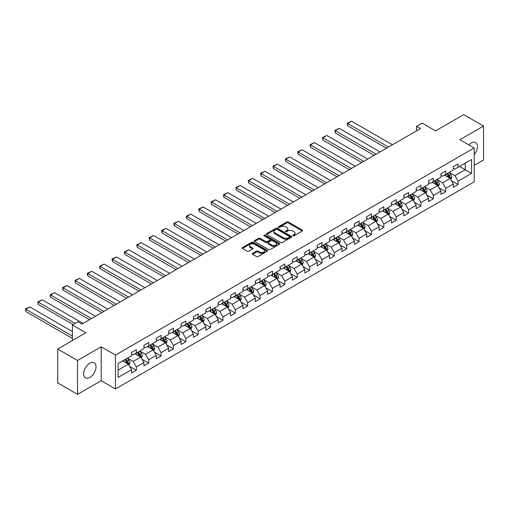 <?xml version="1.0" encoding="UTF-8"?>
<svg xmlns="http://www.w3.org/2000/svg" width="509" height="509" viewBox="0 0 509 509"><rect width="100%" height="100%" fill="white"/><g stroke="black" fill="none" stroke-linecap="round" stroke-linejoin="round"><path stroke-width="0.76" d="M292.942 235.782A0.77 0.445 0 0 0 294.037 235.782L302.308 231.003A1.101 0.636 0 0 0 302.632 230.552A1.101 0.636 0 0 0 302.308 230.106L288.291 222.013A1.101 0.636 0 0 0 286.732 222.013L278.461 226.791A0.77 0.445 0 0 0 278.238 227.103A0.77 0.445 0 0 0 278.461 227.421A0.77 0.445 0 0 0 279.549 227.421L280.624 226.804A3.525 2.036 0 0 1 285.606 226.804L286.777 227.472A3.525 2.036 0 0 1 287.808 228.916A3.525 2.036 0 0 1 286.777 230.354L285.702 230.971A0.77 0.445 0 0 0 285.479 231.283A0.77 0.445 0 0 0 285.702 231.601A0.77 0.445 0 0 0 286.796 231.601L287.865 230.984A3.525 2.036 0 0 1 292.847 230.984L294.017 231.659A3.525 2.036 0 0 1 295.048 233.097A3.525 2.036 0 0 1 294.017 234.534L292.942 235.152A0.77 0.445 0 0 0 292.72 235.463A0.77 0.445 0 0 0 292.942 235.782L292.942 235.152M89.838 377.474A8.748 5.052 120 0 0 95.558 369.763A8.748 5.052 120 0 0 94.216 362.752A8.748 5.052 120 0 0 89.838 363.184A8.748 5.052 120 0 0 84.125 370.896A8.748 5.052 120 0 0 85.467 377.907A8.748 5.052 120 0 0 89.838 377.474M474.191 154.717A8.748 5.052 120 0 0 475.629 142.545A8.748 5.052 120 0 0 471.251 142.978A8.748 5.052 120 0 0 468.872 144.9M252.553 253.393A1.101 0.636 0 0 0 252.229 253.845A1.101 0.636 0 0 0 252.553 254.29L256.485 256.561A1.101 0.636 0 0 0 258.044 256.561L267.231 251.255A1.101 0.636 0 0 0 267.549 250.81A1.101 0.636 0 0 0 267.231 250.358L253.215 242.265A1.101 0.636 0 0 0 251.656 242.265L242.469 247.571A1.101 0.636 0 0 0 242.144 248.023A1.101 0.636 0 0 0 242.469 248.468L247.215 251.211A1.101 0.636 0 0 0 248.774 251.211L252.706 248.939A1.101 0.636 0 0 0 253.03 248.494A1.101 0.636 0 0 0 252.706 248.042L250.352 246.68A2.946 1.699 0 0 1 249.486 245.478A2.946 1.699 0 0 1 251.306 243.906A2.946 1.699 0 0 1 254.519 244.275L263.745 249.607A2.946 1.699 0 0 1 264.61 250.81A2.946 1.699 0 0 1 262.79 252.381A2.946 1.699 0 0 1 259.577 252.012L258.044 251.122A1.101 0.636 0 0 0 256.485 251.122L252.553 253.393L252.553 254.29M474.191 165.374L483.55 159.966L483.55 126.079L463.718 114.627L435.558 130.883L422.069 123.102L416.515 126.308L420.485 128.592L81.911 324.068L77.941 321.777L72.386 324.984L72.386 340.559M77.546 360.48L77.546 394.373L101.183 380.726L101.183 346.833L77.546 360.48L57.714 349.034L85.875 332.771L72.386 324.984M101.183 346.833L115.467 355.078L474.191 147.966L474.191 181.859L115.467 388.971L115.467 355.078M483.55 126.079L459.907 139.727L474.191 147.966M280.701 242.583A1.101 0.636 0 0 0 282.26 242.583L291.447 237.277A1.101 0.636 0 0 0 291.772 236.825A1.101 0.636 0 0 0 291.447 236.38L277.43 228.286A1.101 0.636 0 0 0 275.872 228.286L266.684 233.586A1.101 0.636 0 0 0 266.36 234.038A1.101 0.636 0 0 0 266.684 234.49L280.701 242.583M264.305 235.947A0.77 0.445 0 0 1 265.087 236.055L265.087 235.139L279.339 243.366A1.101 0.636 0 0 1 279.664 243.817A1.101 0.636 0 0 1 279.339 244.269L270.152 249.569A1.101 0.636 0 0 1 268.593 249.569L254.576 241.476L254.576 240.579A1.101 0.636 0 0 0 254.252 241.031A1.101 0.636 0 0 0 254.576 241.476M254.576 240.579L258.508 238.307A1.101 0.636 0 0 1 260.067 238.307L265.749 241.59A1.101 0.636 0 0 0 267.308 241.59L269.916 240.083A1.101 0.636 0 0 0 270.241 239.637A1.101 0.636 0 0 0 269.916 239.185L263.999 235.769A0.77 0.445 0 0 1 263.77 235.457A0.77 0.445 0 0 1 264.247 235.043A0.77 0.445 0 0 1 265.087 235.139M77.546 394.373L57.714 382.921L57.714 349.034M129.706 366.461L136.329 370.285L136.329 366.938L143.945 362.542L143.945 365.888L148.704 363.14L148.704 359.793L156.32 355.397L156.32 358.743L161.079 355.995L161.079 352.648L168.695 348.251L168.695 351.598L173.454 348.85L173.454 345.503L181.07 341.106L181.07 344.453L185.83 341.704L185.83 338.358L193.445 333.961L193.445 337.308L198.205 334.559L198.205 331.213L205.821 326.816L205.821 330.163L210.58 327.414L210.58 324.068L218.196 319.671L218.196 323.018L222.955 320.269L222.955 316.922L230.571 312.526L230.571 315.873L235.33 313.124L235.33 309.784L242.946 305.381L242.946 308.728L247.705 305.979L247.705 302.639L255.321 298.242L255.321 301.582L260.08 298.834L260.08 295.494L267.696 291.097L267.696 294.437L272.455 291.689L272.455 288.349L280.071 283.952L280.071 287.292L284.83 284.544L284.83 281.203L292.446 276.807L292.446 280.147L297.205 277.399L297.205 274.058L304.821 269.662L304.821 273.002L309.58 270.254L309.58 266.913L317.196 262.517L317.196 265.857L321.955 263.108L321.955 259.768L329.571 255.372L329.571 258.712L334.33 255.963L334.33 252.623L341.946 248.227L341.946 251.567L346.705 248.818L346.705 245.478L354.321 241.081L354.321 244.422L359.08 241.673L359.08 238.333L366.696 233.936L366.696 237.277L371.455 234.534L371.455 231.188L379.071 226.791L379.071 230.132L383.831 227.389L383.831 224.043L391.446 219.646L391.446 222.987L396.212 220.244L396.212 216.898L403.822 212.501L403.822 215.848L408.587 213.099L408.587 209.753L416.203 205.356L416.203 208.703L420.962 205.954L420.962 202.607L428.578 198.211L428.578 201.558L433.337 198.809L433.337 195.462L440.953 191.066L440.953 194.413L445.712 191.664L445.712 188.317L453.328 183.921L453.328 187.267L458.087 184.519L458.087 181.172L471.569 173.391L471.569 159.463L465.226 163.128L465.226 169.726L471.569 173.391M136.329 370.285L131.57 373.033L131.57 369.687L118.082 377.474L118.082 363.547L131.57 355.766L131.57 352.419L136.329 349.67L136.329 353.017L143.945 348.62L143.945 345.274L148.704 342.525L148.704 345.872L156.32 341.475L156.32 338.129L161.079 335.38L161.079 338.727L168.695 334.33L168.695 330.984L173.454 328.235L173.454 331.582L181.07 327.185L181.07 323.839L185.83 321.096L185.83 324.437L193.445 320.04L193.445 316.693L198.205 313.951L198.205 317.292L205.821 312.895L205.821 309.548L210.58 306.806L210.58 310.146L218.196 305.75L218.196 302.41L222.955 299.661L222.955 303.001L230.571 298.605L230.571 295.265L235.33 292.516L235.33 295.856L242.946 291.46L242.946 288.119L247.705 285.371L247.705 288.711L255.321 284.315L255.321 280.974L260.08 278.226L260.08 281.566L267.696 277.17L267.696 273.829L272.455 271.081L272.455 274.421L280.071 270.024L280.071 266.684L284.83 263.936L284.83 267.276L292.446 262.879L292.446 259.539L297.205 256.791L297.205 260.131L304.821 255.734L304.821 252.394L309.58 249.645L309.58 252.986L317.196 248.589L317.196 245.249L321.955 242.5L321.955 245.841L329.571 241.444L329.571 238.104L334.33 235.355L334.33 238.702L341.946 234.299L341.946 230.959L346.705 228.21L346.705 231.557L354.321 227.16L354.321 223.814L359.08 221.065L359.08 224.412L366.696 220.015L366.696 216.669L371.455 213.92L371.455 217.267L379.071 212.87L379.071 209.523L383.831 206.775L383.831 210.122L391.446 205.725L391.446 202.378L396.212 199.63L396.212 202.976L403.822 198.58L403.822 195.233L408.587 192.485L408.587 195.831L416.203 191.435L416.203 188.088L420.962 185.34L420.962 188.686L428.578 184.29L428.578 180.943L433.337 178.195L433.337 181.541L440.953 177.145L440.953 173.798L445.712 171.049L445.712 174.396L453.328 170L453.328 166.653L458.087 163.904L458.087 167.251L471.569 159.463M135.057 353.749L140.77 357.044L133.154 361.441L127.441 358.145M131.57 353.933L133.154 354.849L136.329 353.017M133.154 361.441L136.329 366.938M140.77 357.044L143.945 362.542M147.432 346.604L153.145 349.899L145.529 354.296L139.816 351M143.945 346.788L145.529 347.704L148.704 345.872M145.529 354.296L148.704 359.793M153.145 349.899L156.32 355.397M159.807 339.458L165.52 342.754L157.905 347.151L152.191 343.855M156.32 339.643L157.905 340.559L161.079 338.727M157.905 347.151L161.079 352.648M165.52 342.754L168.695 348.251M172.182 332.313L177.895 335.609L170.28 340.006L164.566 336.71M168.695 332.498L170.28 333.414L173.454 331.582M170.28 340.006L173.454 345.503M177.895 335.609L181.07 341.106M184.557 325.168L190.271 328.464L182.655 332.867L176.941 329.565M181.07 325.353L182.655 326.269L185.83 324.437M182.655 332.867L185.83 338.358M190.271 328.464L193.445 333.961M196.932 318.023L202.646 321.325L195.03 325.722L189.316 322.42M193.445 318.208L195.03 319.124L198.205 317.292M195.03 325.722L198.205 331.213M202.646 321.325L205.821 326.816M209.307 310.878L215.021 314.18L207.405 318.577L201.698 315.275M205.821 311.063L207.405 311.979L210.58 310.146M207.405 318.577L210.58 324.068M215.021 314.18L218.196 319.671M221.689 303.733L227.396 307.035L219.78 311.432L214.073 308.13M218.196 303.918L219.78 304.834L222.955 303.001M219.78 311.432L222.955 316.922M227.396 307.035L230.571 312.526M234.064 296.588L239.771 299.89L232.155 304.287L226.448 300.984M230.571 296.772L232.155 297.689L235.33 295.856M232.155 304.287L235.33 309.784M239.771 299.89L242.946 305.381M246.439 289.443L252.146 292.745L244.53 297.141L238.823 293.839M242.946 289.627L244.53 290.544L247.705 288.711M244.53 297.141L247.705 302.639M252.146 292.745L255.321 298.242M258.814 282.298L264.521 285.6L256.905 289.996L251.198 286.694M255.321 282.482L256.905 283.398L260.08 281.566M256.905 289.996L260.08 295.494M264.521 285.6L267.696 291.097M271.189 275.153L276.896 278.455L269.28 282.851L263.573 279.556M267.696 275.337L269.28 276.253L272.455 274.421M269.28 282.851L272.455 288.349M276.896 278.455L280.071 283.952M283.564 268.014L289.271 271.31L281.655 275.706L275.948 272.41M280.071 268.192L281.655 269.108L284.83 267.276M281.655 275.706L284.83 281.203M289.271 271.31L292.446 276.807M295.939 260.869L301.646 264.165L294.037 268.561L288.323 265.265M292.446 261.047L294.037 261.963L297.205 260.131M294.037 268.561L297.205 274.058M301.646 264.165L304.821 269.662M308.314 253.724L314.021 257.02L306.412 261.416L300.698 258.12M304.821 253.902L306.412 254.818L309.58 252.986M306.412 261.416L309.58 266.913M314.021 257.02L317.196 262.517M320.689 246.579L326.403 249.874L318.787 254.271L313.073 250.975M317.196 246.757L318.787 247.673L321.955 245.841M318.787 254.271L321.955 259.768M326.403 249.874L329.571 255.372M333.064 239.434L338.778 242.729L331.162 247.126L325.448 243.83M329.571 239.618L331.162 240.528L334.33 238.702M331.162 247.126L334.33 252.623M338.778 242.729L341.946 248.227M345.439 232.289L351.153 235.584L343.537 239.981L337.823 236.685M341.946 232.473L343.537 233.389L346.705 231.557M343.537 239.981L346.705 245.478M351.153 235.584L354.321 241.081M357.814 225.143L363.528 228.439L355.912 232.836L350.198 229.54M354.321 225.328L355.912 226.244L359.08 224.412M355.912 232.836L359.08 238.333M363.528 228.439L366.696 233.936M370.189 217.998L375.903 221.294L368.287 225.691L362.573 222.395M366.696 218.183L368.287 219.099L371.455 217.267M368.287 225.691L371.455 231.188M375.903 221.294L379.071 226.791M382.564 210.853L388.278 214.149L380.662 218.546L374.948 215.25M379.071 211.038L380.662 211.954L383.831 210.122M380.662 218.546L383.831 224.043M388.278 214.149L391.446 219.646M394.939 203.708L400.653 207.004L393.037 211.4L387.324 208.105M391.446 203.893L393.037 204.809L396.212 202.976M393.037 211.4L396.212 216.898M400.653 207.004L403.822 212.501M407.315 196.563L413.028 199.859L405.412 204.255L399.699 200.96M403.822 196.748L405.412 197.664L408.587 195.831M405.412 204.255L408.587 209.753M413.028 199.859L416.203 205.356M419.69 189.418L425.403 192.714L417.787 197.11L412.074 193.814M416.203 189.602L417.787 190.519L420.962 188.686M417.787 197.11L420.962 202.607M425.403 192.714L428.578 198.211M432.065 182.273L437.778 185.569L430.162 189.965L424.449 186.669M428.578 182.457L430.162 183.374L433.337 181.541M430.162 189.965L433.337 195.462M437.778 185.569L440.953 191.066M444.44 175.128L450.153 178.424L442.537 182.82L436.824 179.524M440.953 175.312L442.537 176.229L445.712 174.396M442.537 182.82L445.712 188.317M450.153 178.424L453.328 183.921M459.512 166.424L465.226 169.726L454.912 175.675L449.199 172.379M453.328 168.167L454.912 169.083L458.087 167.251M454.912 175.675L458.087 181.172M101.183 380.726L115.467 388.971M416.515 126.308L416.515 130.883M118.082 370.145L128.395 364.189L122.682 360.894M128.395 364.189L131.57 369.687M451.464 180.695L458.087 184.519M439.089 187.84L445.712 191.664M426.714 194.985L433.337 198.809M414.339 202.13L420.962 205.954M401.957 209.275L408.587 213.099M389.582 216.42L396.212 220.244M377.207 223.559L383.831 227.389M364.832 230.704L371.455 234.534M352.457 237.849L359.08 241.673M340.082 244.994L346.705 248.818M327.707 252.14L334.33 255.963M315.332 259.285L321.955 263.108M302.957 266.43L309.58 270.254M290.582 273.575L297.205 277.399M278.207 280.72L284.83 284.544M265.832 287.865L272.455 291.689M253.457 295.01L260.08 298.834M241.081 302.155L247.705 305.979M228.706 309.3L235.33 313.124M216.331 316.445L222.955 320.269M203.956 323.59L210.58 327.414M191.581 330.735L198.205 334.559M179.206 337.881L185.83 341.704M166.831 345.026L173.454 348.85M154.456 352.171L161.079 355.995M142.081 359.316L148.704 363.14M293.254 235.89L294.017 235.451A3.525 2.036 0 0 0 295.048 234.013L295.048 233.097M287.808 228.916L287.808 229.833A3.525 2.036 0 0 1 286.777 231.271L286.013 231.71M302.295 231.01L288.291 222.929A1.101 0.636 0 0 0 286.732 222.929L278.773 227.529M291.447 236.38L291.447 237.277L277.43 229.203A1.101 0.636 0 0 0 275.872 229.203L266.697 234.496L266.684 233.586M289.5 237.143A0.77 0.445 0 0 0 289.723 236.825A0.77 0.445 0 0 0 289.5 236.513L277.195 229.406A0.77 0.445 0 0 0 276.107 229.406L274.975 230.062A3.525 2.036 0 0 0 273.944 231.5A3.525 2.036 0 0 0 274.975 232.937L283.386 237.792A3.525 2.036 0 0 0 288.368 237.792L289.5 237.143L289.5 238.059A0.77 0.445 0 0 0 289.723 237.741L289.723 236.825M273.944 231.5L273.944 232.416A3.525 2.036 0 0 0 274.975 233.854L274.975 232.937M289.5 238.059L288.368 238.708A3.525 2.036 0 0 1 283.386 238.708L274.975 233.854M254.589 241.489L258.508 239.224L258.508 238.307M270.241 239.637L270.241 240.553A1.101 0.636 0 0 1 269.916 240.999L267.308 242.507A1.101 0.636 0 0 1 265.749 242.507L260.067 239.224A1.101 0.636 0 0 0 258.508 239.224M265.087 236.055L279.326 244.275M271.647 244.994A2.946 1.699 0 0 0 274.86 245.363A2.946 1.699 0 0 0 276.68 243.792A2.946 1.699 0 0 0 275.814 242.589L272.563 240.712A1.101 0.636 0 0 0 271.004 240.712L268.396 242.22A1.101 0.636 0 0 0 268.078 242.672A1.101 0.636 0 0 0 268.396 243.117L271.647 244.994L271.647 245.911A2.946 1.699 0 0 0 274.86 246.28A2.946 1.699 0 0 0 276.68 244.708L276.68 243.792M268.078 242.672L268.078 243.588A1.101 0.636 0 0 0 268.396 244.034L268.396 243.117M271.647 245.911L268.396 244.034M264.61 250.81L264.61 251.726A2.946 1.699 0 0 1 262.79 253.297A2.946 1.699 0 0 1 259.577 252.928L258.044 252.038A1.101 0.636 0 0 0 256.485 252.038L252.566 254.303M249.486 245.478L249.486 246.394A2.946 1.699 0 0 0 250.352 247.597L250.352 246.68M252.693 248.952L250.352 247.597M267.231 250.358L267.231 251.255L253.215 243.181A1.101 0.636 0 0 0 251.656 243.181L242.481 248.481M450.777 179.512L451.725 177.132A2.971 1.718 -120 0 0 450.777 174.6L449.135 172.417M388.475 147.076L347.647 123.502L351.611 121.212L392.439 144.785M446.285 176.19L445.171 174.708M347.647 125.793L347.208 123.248L347.647 123.502L347.647 125.793L386.49 148.221M446.679 173.836L448.314 176.025A2.971 1.718 60 0 1 449.167 177.813L450.115 177.259A2.971 1.718 -120 0 0 449.269 175.471L447.627 173.289M446.883 173.715L448.703 176.139A1.514 0.872 60 0 1 448.976 176.604L450.115 177.259M347.208 123.248L351.611 121.212M438.402 186.657L439.35 184.277A2.971 1.718 -120 0 0 438.402 181.745L436.76 179.562M376.1 154.221L335.266 130.648L339.236 128.357L380.064 151.93M433.91 183.335L432.796 181.853M335.266 132.938L334.833 130.393L335.266 130.648L335.266 132.938L374.115 155.366M434.304 180.981L435.939 183.17A2.971 1.718 60 0 1 436.792 184.958L437.74 184.404A2.971 1.718 -120 0 0 436.894 182.616L435.252 180.434M434.508 180.86L436.328 183.285A1.514 0.872 60 0 1 436.601 183.749L437.74 184.404M334.833 130.393L339.236 128.357M426.027 193.802L426.975 191.422A2.971 1.718 -120 0 0 426.027 188.89L424.385 186.708M363.725 161.366L322.891 137.793L326.861 135.502L367.689 159.075M421.535 190.481L420.421 188.998M322.891 140.083L322.458 137.538L322.891 137.793L322.891 140.083L361.74 162.511M421.929 188.126L423.564 190.315A2.971 1.718 60 0 1 424.417 192.103L425.365 191.549A2.971 1.718 -120 0 0 424.519 189.762L422.877 187.579M422.133 188.006L423.952 190.43A1.514 0.872 60 0 1 424.226 190.894L425.365 191.549M322.458 137.538L326.861 135.502M413.652 200.947L414.6 198.567A2.971 1.718 -120 0 0 413.645 196.035L412.01 193.853M351.35 168.511L310.515 144.938L314.486 142.647L355.314 166.22M409.16 197.626L408.046 196.143M310.515 147.228L310.083 144.683L310.515 144.938L310.515 147.228L349.365 169.656M409.554 195.271L411.189 197.46A2.971 1.718 60 0 1 412.042 199.248L412.99 198.695A2.971 1.718 -120 0 0 412.144 196.907L410.502 194.724M409.758 195.151L411.577 197.575A1.514 0.872 60 0 1 411.851 198.039L412.99 198.695M310.083 144.683L314.486 142.647M401.277 208.092L402.225 205.712A2.971 1.718 -120 0 0 401.27 203.18L399.635 200.998M338.975 175.656L298.14 152.083L302.111 149.792L342.939 173.365M396.785 204.771L395.671 203.288M298.14 154.373L297.708 151.828L298.14 152.083L298.14 154.373L336.99 176.801M397.179 202.417L398.814 204.599A2.971 1.718 60 0 1 399.667 206.393L400.615 205.84A2.971 1.718 -120 0 0 399.769 204.052L398.127 201.869M397.383 202.296L399.202 204.72A1.514 0.872 60 0 1 399.476 205.184L400.615 205.84M297.708 151.828L302.111 149.792M388.901 215.237L389.849 212.857A2.971 1.718 -120 0 0 388.895 210.325L387.26 208.143M326.6 182.801L285.765 159.228L289.736 156.937L330.564 180.51M384.403 211.916L383.296 210.433M285.765 161.518L285.333 158.973L285.765 159.228L285.765 161.518L324.615 183.946M384.804 209.562L386.439 211.744A2.971 1.718 60 0 1 387.292 213.532L388.24 212.985A2.971 1.718 -120 0 0 387.394 211.197L385.752 209.014M385.008 209.441L386.827 211.865A1.514 0.872 60 0 1 387.101 212.329L388.24 212.985M285.333 158.973L289.736 156.937M376.526 222.382L377.468 220.003A2.971 1.718 -120 0 0 376.52 217.47L374.885 215.288M314.225 189.946L273.39 166.373L277.36 164.083L318.189 187.656M372.028 219.061L370.921 217.578M273.39 168.664L272.958 166.119L273.39 166.373L273.39 168.664L312.24 191.091M372.429 216.707L374.064 218.889A2.971 1.718 60 0 1 374.917 220.677L375.865 220.13A2.971 1.718 -120 0 0 375.012 218.342L373.377 216.153M372.633 216.586L374.452 219.01A1.514 0.872 60 0 1 374.726 219.468L375.865 220.13M272.958 166.119L277.36 164.083M364.151 229.527L365.093 227.148A2.971 1.718 -120 0 0 364.145 224.615L362.51 222.433M301.85 197.091L261.015 173.518L264.985 171.228L305.814 194.801M359.653 226.206L358.546 224.723M261.015 175.809L260.583 173.264L261.015 173.518L261.015 175.809L299.865 198.236M360.048 223.852L361.689 226.034A2.971 1.718 60 0 1 362.542 227.822L363.49 227.275A2.971 1.718 -120 0 0 362.637 225.487L361.002 223.298M360.257 223.731L362.077 226.155A1.514 0.872 60 0 1 362.351 226.613L363.49 227.275M260.583 173.264L264.985 171.228M351.776 236.672L352.718 234.293A2.971 1.718 -120 0 0 351.77 231.76L350.135 229.578M289.475 204.236L248.64 180.663L252.61 178.373L293.438 201.946M347.278 233.351L346.171 231.869M248.64 182.954L248.207 180.409L248.64 180.663L248.64 182.954L287.49 205.381M347.672 230.997L349.314 233.179A2.971 1.718 60 0 1 350.167 234.967L351.115 234.42A2.971 1.718 -120 0 0 350.262 232.632L348.627 230.443M347.882 230.876L349.702 233.3A1.514 0.872 60 0 1 349.976 233.758L351.115 234.42M248.207 180.409L252.61 178.373M339.401 243.817L340.343 241.438A2.971 1.718 -120 0 0 339.395 238.906L337.76 236.723M277.1 211.381L236.265 187.808L240.235 185.518L281.063 209.091M334.903 240.496L333.796 239.007M236.265 190.099L235.832 187.554L236.265 187.808L236.265 190.099L275.114 212.527M335.297 238.142L336.939 240.324A2.971 1.718 60 0 1 337.791 242.112L338.739 241.565A2.971 1.718 -120 0 0 337.887 239.777L336.252 237.588M335.507 238.021L337.321 240.445A1.514 0.872 60 0 1 337.601 240.903L338.739 241.565M235.832 187.554L240.235 185.518M327.026 250.962L327.968 248.583A2.971 1.718 -120 0 0 327.02 246.051L325.385 243.868M264.718 218.526L223.89 194.953L227.86 192.663L268.688 216.236M322.528 247.641L321.414 246.152M223.89 197.244L223.457 194.699L223.89 194.953L223.89 197.244L262.739 219.672M322.922 245.287L324.564 247.469A2.971 1.718 60 0 1 325.41 249.257L326.364 248.71A2.971 1.718 -120 0 0 325.512 246.922L323.877 244.734M323.132 245.166L324.946 247.59A1.514 0.872 60 0 1 325.226 248.048L326.364 248.71M223.457 194.699L227.86 192.663M314.651 258.108L315.593 255.728A2.971 1.718 -120 0 0 314.645 253.196L313.01 251.007M252.343 225.672L211.515 202.098L215.485 199.808L256.313 223.381M310.153 254.786L309.039 253.297M211.515 204.383L211.082 201.844L211.515 202.098L211.515 204.383L250.364 226.817M310.547 252.432L312.189 254.615A2.971 1.718 60 0 1 313.035 256.402L313.989 255.855A2.971 1.718 -120 0 0 313.137 254.067L311.502 251.879M310.757 252.311L312.571 254.735A1.514 0.872 60 0 1 312.85 255.194L313.989 255.855M211.082 201.844L215.485 199.808M302.276 265.246L303.218 262.873A2.971 1.718 -120 0 0 302.27 260.341L300.634 258.152M239.968 232.817L199.14 209.244L203.104 206.953L243.938 230.526M297.778 261.931L296.664 260.443M199.14 211.528L198.707 208.989L199.14 209.244L199.14 211.528L237.989 233.955M298.172 259.577L299.814 261.76A2.971 1.718 60 0 1 300.66 263.547L301.614 263A2.971 1.718 -120 0 0 300.762 261.212L299.127 259.024M298.382 259.456L300.195 261.88A1.514 0.872 60 0 1 300.475 262.339L301.614 263M198.707 208.989L203.104 206.953M289.901 272.391L290.843 270.018A2.971 1.718 -120 0 0 289.895 267.486L288.259 265.297M227.593 239.955L186.765 216.382L190.729 214.098L231.563 237.671M285.403 269.076L284.289 267.588M186.765 218.673L186.326 217.05L186.326 216.134L186.765 216.382L186.765 218.673L225.614 241.101M285.797 266.722L287.439 268.905A2.971 1.718 60 0 1 288.285 270.693L289.239 270.145A2.971 1.718 -120 0 0 288.387 268.358L286.752 266.169M286.007 266.601L287.82 269.026A1.514 0.872 60 0 1 288.1 269.484L289.239 270.145M186.326 216.134L190.729 214.098M277.526 279.536L278.468 277.163A2.971 1.718 -120 0 0 277.52 274.631L275.884 272.442M215.218 247.1L174.39 223.527L178.354 221.243L219.188 244.816M273.028 276.222L271.914 274.733M174.39 225.818L173.951 224.195L173.951 223.279L174.39 223.527L174.39 225.818L213.239 248.246M273.422 273.867L275.064 276.05A2.971 1.718 60 0 1 275.91 277.838L276.864 277.29A2.971 1.718 -120 0 0 276.012 275.503L274.376 273.314M273.632 273.747L275.445 276.171A1.514 0.872 60 0 1 275.725 276.629L276.864 277.29M173.951 223.279L178.354 221.243M265.151 286.682L266.092 284.308A2.971 1.718 -120 0 0 265.144 281.776L263.509 279.587M202.843 254.246L162.015 230.672L165.979 228.382L206.813 251.955M260.653 283.367L259.539 281.878M162.015 232.963L161.576 231.341L161.576 230.424L162.015 230.672L162.015 232.963L200.864 255.391M261.047 281.006L262.689 283.195A2.971 1.718 60 0 1 263.535 284.983L264.489 284.436A2.971 1.718 -120 0 0 263.637 282.648L262.001 280.459M261.257 280.892L263.07 283.316A1.514 0.872 60 0 1 263.35 283.774L264.489 284.436M161.576 230.424L165.979 228.382M252.776 293.827L253.717 291.453A2.971 1.718 -120 0 0 252.769 288.921L251.134 286.732M190.468 261.391L149.64 237.818L153.603 235.527L194.438 259.1M248.277 290.512L247.164 289.023M149.64 240.108L149.201 238.486L149.201 237.569L149.64 237.818L149.64 240.108L188.489 262.536M248.672 288.151L250.313 290.34A2.971 1.718 60 0 1 251.16 292.128L252.114 291.581A2.971 1.718 -120 0 0 251.261 289.793L249.626 287.604M248.882 288.037L250.695 290.461A1.514 0.872 60 0 1 250.969 290.919L252.114 291.581M149.201 237.569L153.603 235.527M240.401 300.972L241.342 298.598A2.971 1.718 -120 0 0 240.394 296.066L238.759 293.878M178.093 268.536L137.265 244.963L141.228 242.672L182.063 266.245M235.902 297.65L234.789 296.168M137.265 247.253L136.826 245.631L136.826 244.714L137.265 244.963L137.265 247.253L176.114 269.681M236.297 295.296L237.932 297.485A2.971 1.718 60 0 1 238.785 299.273L239.739 298.726A2.971 1.718 -120 0 0 238.886 296.938L237.251 294.749M236.507 295.182L238.32 297.606A1.514 0.872 60 0 1 238.594 298.064L239.739 298.726M136.826 244.714L141.228 242.672M228.026 308.117L228.967 305.744A2.971 1.718 -120 0 0 228.019 303.211L226.384 301.023M165.718 275.681L124.89 252.108L128.853 249.817L169.688 273.39M223.527 304.796L222.414 303.313M124.89 254.398L124.45 252.776L124.45 251.86L124.89 252.108L124.89 254.398L163.733 276.826M223.922 302.441L225.557 304.63A2.971 1.718 60 0 1 226.41 306.418L227.364 305.871A2.971 1.718 -120 0 0 226.511 304.077L224.876 301.894M224.132 302.327L225.945 304.751A1.514 0.872 60 0 1 226.219 305.209L227.364 305.871M124.45 251.86L128.853 249.817M215.651 315.262L216.592 312.889A2.971 1.718 -120 0 0 215.644 310.356L214.009 308.168M153.343 282.826L112.514 259.253L116.478 256.962L157.313 280.535M211.152 311.941L210.039 310.458M112.514 261.543L112.075 259.921L112.075 259.005L112.514 259.253L112.514 261.543L151.358 283.971M211.547 309.587L213.182 311.775A2.971 1.718 60 0 1 214.034 313.563L214.989 313.01A2.971 1.718 -120 0 0 214.136 311.222L212.501 309.039M211.757 309.466L213.57 311.896A1.514 0.872 60 0 1 213.844 312.354L214.989 313.01M112.075 259.005L116.478 256.962M203.276 322.407L204.217 320.034A2.971 1.718 -120 0 0 203.269 317.501L201.634 315.313M140.968 289.971L100.139 266.398L104.103 264.107L144.938 287.68M198.777 319.086L197.664 317.603M100.139 268.688L99.7 267.066L99.7 266.15L100.139 266.398L100.139 268.688L138.982 291.116M199.172 316.732L200.807 318.92A2.971 1.718 60 0 1 201.659 320.708L202.614 320.155A2.971 1.718 -120 0 0 201.761 318.367L200.126 316.184M199.382 316.611L201.195 319.041A1.514 0.872 60 0 1 201.469 319.499L202.614 320.155M99.7 266.15L104.103 264.107M190.9 329.552L191.842 327.172A2.971 1.718 -120 0 0 190.894 324.647L189.259 322.458M128.592 297.116L87.764 273.543L91.728 271.252L132.556 294.826M186.402 326.231L185.289 324.748M87.764 275.833L87.325 274.211L87.325 273.295L87.764 273.543L87.764 275.833L126.607 298.261M186.797 323.877L188.432 326.065A2.971 1.718 60 0 1 189.284 327.853L190.239 327.3A2.971 1.718 -120 0 0 189.386 325.512L187.751 323.33M187.007 323.756L188.82 326.186A1.514 0.872 60 0 1 189.093 326.644L190.239 327.3M87.325 273.295L91.728 271.252M178.525 336.697L179.467 334.318A2.971 1.718 -120 0 0 178.519 331.792L176.877 329.603M116.217 304.261L75.389 280.688L79.353 278.398L120.181 301.971M174.027 333.376L172.914 331.893M75.389 282.979L74.95 280.434L75.389 280.688L75.389 282.979L114.232 305.406M174.422 331.022L176.057 333.21A2.971 1.718 60 0 1 176.909 334.998L177.864 334.445A2.971 1.718 -120 0 0 177.011 332.657L175.376 330.475M174.632 330.901L176.445 333.325A1.514 0.872 60 0 1 176.718 333.789L177.864 334.445M74.95 280.434L79.353 278.398M166.15 343.842L167.092 341.463A2.971 1.718 -120 0 0 166.144 338.93L164.502 336.748M103.842 311.406L63.014 287.833L66.978 285.543L107.806 309.116M161.652 340.521L160.539 339.039M63.014 290.124L62.575 287.579L63.014 287.833L63.014 290.124L101.857 312.551M162.047 338.167L163.682 340.356A2.971 1.718 60 0 1 164.534 342.143L165.489 341.59A2.971 1.718 -120 0 0 164.636 339.802L163.001 337.62M162.25 338.046L164.07 340.47A1.514 0.872 60 0 1 164.343 340.935L165.489 341.59M62.575 287.579L66.978 285.543M153.775 350.987L154.717 348.608A2.971 1.718 -120 0 0 153.769 346.075L152.127 343.893M91.467 318.551L50.639 294.978L54.603 292.688L95.431 316.261M149.277 347.666L148.164 346.184M50.639 297.269L50.2 294.724L50.639 294.978L50.639 297.269L89.482 319.697M149.671 345.312L151.307 347.501A2.971 1.718 60 0 1 152.159 349.289L153.114 348.735A2.971 1.718 -120 0 0 152.261 346.947L150.619 344.765M149.875 345.191L151.695 347.615A1.514 0.872 60 0 1 151.968 348.08L153.114 348.735M50.2 294.724L54.603 292.688M141.394 358.132L142.342 355.753A2.971 1.718 -120 0 0 141.394 353.221L139.752 351.038M75.128 323.406L38.264 302.123L42.228 299.833L83.056 323.406M136.902 354.811L135.788 353.329M38.264 304.414L37.825 301.869L38.264 302.123L38.264 304.414L73.143 324.551M137.296 352.457L138.932 354.646A2.971 1.718 60 0 1 139.784 356.434L140.738 355.88A2.971 1.718 -120 0 0 139.886 354.092L138.244 351.91M137.5 352.336L139.32 354.76A1.514 0.872 60 0 1 139.593 355.225L140.738 355.88M37.825 301.869L42.228 299.833M129.019 365.277L129.967 362.898A2.971 1.718 -120 0 0 129.019 360.366L127.377 358.183M72.386 336.118L25.889 309.268L29.853 306.978L72.386 331.537M124.527 361.956L123.413 360.474M25.889 311.559L25.45 309.014L25.889 309.268L25.889 311.559L72.386 338.409M124.921 359.602L126.556 361.791A2.971 1.718 60 0 1 127.409 363.579L128.363 363.025A2.971 1.718 -120 0 0 127.511 361.237L125.869 359.055M125.125 359.481L126.945 361.905A1.514 0.872 60 0 1 127.218 362.37L128.363 363.025M25.45 309.014L29.853 306.978M294.017 235.451L294.017 234.534M285.702 231.601L285.702 230.971M286.777 231.271L286.777 230.354M278.461 227.421L278.461 226.791M286.732 222.929L286.732 222.013M288.291 222.929L288.291 222.013M302.308 231.003L302.308 230.106M275.872 229.203L275.872 228.286M277.43 229.203L277.43 228.286M283.386 238.708L283.386 237.792M288.368 238.708L288.368 237.792M260.067 239.224L260.067 238.307M265.749 242.507L265.749 241.59M267.308 242.507L267.308 241.59M269.916 240.999L269.916 240.083M279.339 244.269L279.339 243.366M256.485 252.038L256.485 251.122M258.044 252.038L258.044 251.122M259.577 252.928L259.577 252.012M252.706 248.939L252.706 248.042M242.469 248.468L242.469 247.571M251.656 243.181L251.656 242.265M253.215 243.181L253.215 242.265M449.861 178.258L451.706 177.189M449.269 175.471L450.777 174.6M447.15 176.693L448.314 176.025M437.486 185.403L439.331 184.334M436.894 182.616L438.402 181.745M434.775 183.838L435.939 183.17M425.11 192.548L426.956 191.479M424.519 189.762L426.027 188.89M422.4 190.983L423.564 190.315M412.735 199.693L414.581 198.625M412.144 196.907L413.645 196.035M410.025 198.128L411.189 197.46M400.36 206.839L402.205 205.77M399.769 204.052L401.27 203.18M397.65 205.273L398.814 204.599M387.985 213.984L389.824 212.915M387.394 211.197L388.895 210.325M385.275 212.418L386.439 211.744M375.61 221.129L377.449 220.06M375.012 218.342L376.52 217.47M372.9 219.564L374.064 218.889M363.235 228.267L365.074 227.205M362.637 225.487L364.145 224.615M360.525 226.709L361.689 226.034M350.854 235.412L352.699 234.35M350.262 232.632L351.77 231.76M348.15 233.854L349.314 233.179M338.479 242.558L340.324 241.495M337.887 239.777L339.395 238.906M335.775 240.999L336.939 240.324M326.104 249.703L327.949 248.64M325.512 246.922L327.02 246.051M323.4 248.144L324.564 247.469M313.729 256.848L315.574 255.785M313.137 254.067L314.645 253.196M311.024 255.289L312.189 254.615M301.353 263.993L303.199 262.93M300.762 261.212L302.27 260.341M298.649 262.434L299.814 261.76M288.978 271.138L290.824 270.075M288.387 268.358L289.895 267.486M286.274 269.579L287.439 268.905M276.603 278.283L278.448 277.22M276.012 275.503L277.52 274.631M273.899 276.724L275.064 276.05M264.228 285.428L266.073 284.366M263.637 282.648L265.144 281.776M261.524 283.863L262.689 283.195M251.853 292.573L253.698 291.511M251.261 289.793L252.769 288.921M249.149 291.008L250.313 290.34M239.478 299.718L241.323 298.656M238.886 296.938L240.394 296.066M236.774 298.153L237.932 297.485M227.103 306.863L228.948 305.801M226.511 304.077L228.019 303.211M224.399 305.298L225.557 304.63M214.728 314.008L216.573 312.946M214.136 311.222L215.644 310.356M212.024 312.443L213.182 311.775M202.353 321.154L204.198 320.091M201.761 318.367L203.269 317.501M199.649 319.588L200.807 318.92M189.978 328.299L191.823 327.23M189.386 325.512L190.894 324.647M187.274 326.733L188.432 326.065M177.603 335.444L179.448 334.375M177.011 332.657L178.519 331.792M174.899 333.879L176.057 333.21M165.228 342.589L167.073 341.52M164.636 339.802L166.144 338.93M162.524 341.024L163.682 340.356M152.853 349.734L154.698 348.665M152.261 346.947L153.769 346.075M150.142 348.169L151.307 347.501M140.478 356.879L142.323 355.81M139.886 354.092L141.394 353.221M137.767 355.314L138.932 354.646M128.103 364.024L129.948 362.955M127.511 361.237L129.019 360.366M125.392 362.459L126.556 361.791"/></g></svg>
